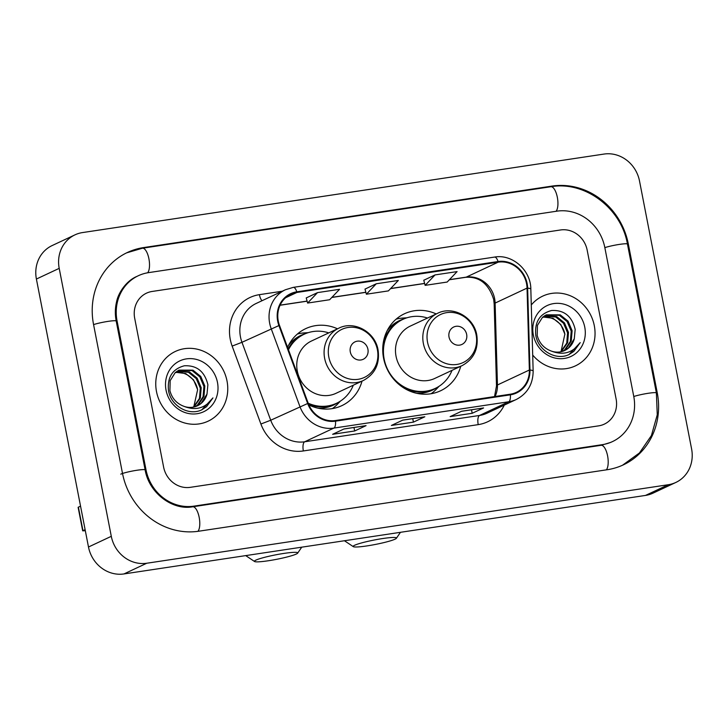 <?xml version="1.0" encoding="UTF-8"?>
<svg xmlns="http://www.w3.org/2000/svg" width="728" height="728" viewBox="0 0 728 728"><rect width="100%" height="100%" fill="white"/><g stroke="black" fill="none" stroke-linecap="round" stroke-linejoin="round"><path stroke-width="1.09" d="M436.218 313.941A42.533 39.121 64.9 0 0 404.422 313.777A42.533 39.121 64.9 0 0 383.556 358.149A42.533 39.121 64.9 0 0 440.54 390.8A42.533 39.121 64.9 0 0 460.751 366.257M308.899 404.968A42.533 39.121 64.9 0 0 341.823 405.66A42.533 39.121 64.9 0 0 362.025 381.117M337.492 328.801A42.533 39.121 64.9 0 0 305.696 328.647A42.533 39.121 64.9 0 0 287.578 347.347M156.502 391.609A38.52 35.435 64.9 0 0 208.117 421.175A38.52 35.435 64.9 0 0 227.018 380.99A38.52 35.435 64.9 0 0 175.403 351.424A38.52 35.435 64.9 0 0 156.502 391.609A38.52 35.435 64.9 0 0 208.117 421.175A38.52 35.435 64.9 0 0 227.018 380.99A38.52 35.435 64.9 0 0 175.403 351.424A38.52 35.435 64.9 0 0 156.502 391.609M532.705 355.064A38.52 35.435 64.9 0 0 575.402 365.884A38.52 35.435 64.9 0 0 594.303 325.698A38.52 35.435 64.9 0 0 542.688 296.132A38.52 35.435 64.9 0 0 531.276 304.986A38.52 35.435 64.9 0 1 542.688 296.132L542.688 296.132A38.52 35.435 64.9 0 1 594.303 325.698A38.52 35.435 64.9 0 1 575.402 365.884A38.52 35.435 64.9 0 1 532.705 355.064M278.269 321.066A25.68 23.624 -115.1 0 1 290.872 294.285A25.68 23.624 -115.1 0 1 296.906 292.456L498.18 262.162A25.68 23.624 -115.1 0 1 527.045 288.106L529.365 370.015A25.68 23.624 -115.1 0 1 516.279 392.392A25.68 23.624 -115.1 0 1 510.246 394.221L335.399 420.538A25.68 23.624 -115.1 0 1 308.226 403.303L279.479 325.371A25.68 23.624 -115.1 0 1 278.269 321.066M277.686 321.157A26.326 24.215 64.9 0 0 278.915 325.571L307.662 403.503A26.326 24.215 64.9 0 0 335.517 421.166L510.364 394.84A26.326 24.215 64.9 0 0 529.966 370.033L527.645 288.124A26.326 24.215 64.9 0 0 498.052 261.534L296.787 291.828A26.326 24.215 64.9 0 0 277.686 321.157M435.053 274.92L425.134 285.358L447.174 282.045L457.093 271.599L435.053 274.92L423.769 280.253M317.526 292.611L307.607 303.057L329.638 299.736L339.557 289.298L317.526 292.611L306.242 297.943M376.285 283.765L366.366 294.212L388.406 290.891L398.325 280.453L376.285 283.765L365.01 289.098M587.178 250.159A24.079 22.149 64.9 0 0 560.569 229.966L152.152 291.455A24.079 22.149 64.9 0 0 146.501 293.156A24.079 22.149 64.9 0 0 134.689 318.273L163.627 467.149A24.079 22.149 64.9 0 0 190.236 487.341L598.653 425.853A24.079 22.149 64.9 0 0 604.304 424.142A24.079 22.149 64.9 0 0 616.115 399.026L587.178 250.159A24.079 22.149 64.9 0 0 560.569 229.966L152.152 291.455A24.079 22.149 64.9 0 0 146.501 293.156A24.079 22.149 64.9 0 0 134.689 318.273L163.627 467.149A24.079 22.149 64.9 0 0 190.236 487.341L598.653 425.853A24.079 22.149 64.9 0 0 604.304 424.142A24.079 22.149 64.9 0 0 616.115 399.026L587.178 250.159M366.057 425.634L354.654 430.976L332.623 434.298L344.026 428.947L366.057 425.634A6.425 2.43 -98.6 0 1 365.802 425.716L343.898 429.01M483.592 407.944L472.19 413.286L450.15 416.607L461.552 411.256L483.592 407.944A6.425 2.43 -98.6 0 1 483.328 408.017L461.425 411.32M424.824 416.789L413.422 422.131L391.382 425.452L402.784 420.101L424.824 416.789A6.425 2.43 -98.6 0 1 424.561 416.871L402.657 420.165M413.422 422.131L412.749 418.646M472.19 413.286L471.507 409.8M354.654 430.976L353.981 427.491M366.366 294.212L365.001 289.061M307.607 303.057L306.233 297.907M425.134 285.358L423.76 280.216M633.751 396.378L604.813 247.502A43.334 39.858 64.9 0 0 556.92 211.166L148.503 272.645A43.334 39.858 64.9 0 0 138.329 275.721A43.334 39.858 64.9 0 0 117.062 320.93L146 469.806A43.334 39.858 64.9 0 0 193.885 506.142L602.302 444.662A43.334 39.858 64.9 0 0 612.485 441.587A43.334 39.858 64.9 0 0 633.751 396.378M639.512 180.99A32.105 29.53 64.9 0 0 604.04 154.063L82.492 232.578A32.105 29.53 64.9 0 0 74.957 234.862A32.105 29.53 64.9 0 0 59.205 268.35L111.293 536.318A32.105 29.53 64.9 0 0 146.765 563.235L668.313 484.721A32.105 29.53 64.9 0 0 675.848 482.446A32.105 29.53 64.9 0 0 691.6 448.958L639.512 180.99M74.957 234.862L52.152 245.554A32.105 29.53 64.9 0 0 36.4 279.042L88.488 547.01A32.105 29.53 64.9 0 0 123.96 573.937L645.509 495.422A32.105 29.53 64.9 0 0 653.043 493.138L675.848 482.446M628.319 243.962A69.014 63.482 64.9 0 0 552.042 186.086L143.625 247.575A69.014 63.482 64.9 0 0 127.418 252.47A69.014 63.482 64.9 0 0 93.548 324.47L122.495 473.346A69.014 63.482 64.9 0 0 198.762 531.212L607.179 469.733A69.014 63.482 64.9 0 0 623.386 464.837A69.014 63.482 64.9 0 0 657.257 392.838L628.319 243.962L627.509 244.344M175.603 372.281L185.713 373.546L193.53 379.843L197.634 389.68L193.785 406.797M197.634 389.68A20.066 18.455 64.9 0 0 197.579 389.416A20.066 18.455 64.9 0 0 175.63 372.563L175.211 372.618M177.259 371.08L189.335 371.853L197.151 378.151L201.21 387.715L200.355 398.025L193.912 406.998M176.831 371.362L188.425 372.272L196.242 378.569L200.309 388.142L199.445 398.444L193.411 407.107M184.075 406.379A20.066 18.455 64.9 0 0 197.434 405.796A20.066 18.455 64.9 0 0 206.998 394.085L207.889 384.721C204.677 371.462 196.806 365.156 184.284 365.793C172.563 368.959 167.285 377.131 168.468 390.29C170.561 404.868 186.632 415.197 199.718 410.701L201.729 409.873L212.94 397.907C205.578 408.135 195.959 410.956 184.075 406.379C176.704 403.667 171.99 398.434 169.915 390.699L170.17 380.671L175.193 372.636L179.015 370.115L192.956 370.152L200.764 376.449L204.832 386.013L203.977 396.323L198.344 404.65L195.823 406.452M178.56 370.334L192.046 370.579L199.863 376.876L203.922 386.441L203.067 396.751L197.434 405.068L195.359 406.615M206.998 394.085L201.055 403.376L197.197 405.906M166.048 390.172A28.092 25.835 64.9 0 0 197.097 413.722A28.092 25.835 64.9 0 0 217.472 382.428A28.092 25.835 64.9 0 0 186.432 358.877A28.092 25.835 64.9 0 0 166.048 390.172M212.94 397.907L206.524 406.706L201.519 409.973M85.103 529.62L82.692 530.839L85.322 530.721M82.692 530.839L78.123 507.334L80.535 506.115M268.232 560.769A22.067 2.284 169 0 0 297.661 553.134A22.067 2.284 169 0 0 283.911 553.417A22.067 2.284 169 0 0 254.573 561.515A22.067 2.284 169 0 0 268.232 560.769M367.922 349.249A9.628 8.854 64.9 0 0 357.284 341.177A9.628 8.854 64.9 0 0 350.295 351.906A9.628 8.854 64.9 0 0 360.933 359.978A9.628 8.854 64.9 0 0 367.922 349.249M338.82 328.182L311.493 340.995A28.893 26.572 64.9 0 0 297.315 371.134A28.893 26.572 64.9 0 0 336.027 393.311L363.354 380.498C375.056 374.046 379.961 363.854 378.06 349.931C375.22 331.995 354.208 320.247 338.82 328.182A28.893 26.572 64.9 0 0 324.642 358.322A28.893 26.572 64.9 0 0 363.354 380.498M328.783 332.887A38.12 35.062 64.9 0 0 304.149 334.243A38.12 35.062 64.9 0 0 288.479 349.786M304.149 334.243L303.012 334.78A38.12 35.062 64.9 0 0 288.124 348.821M308.654 404.413A38.12 35.062 64.9 0 0 335.381 403.803L336.527 403.267A38.12 35.062 64.9 0 0 353.317 385.203M308.181 403.194A38.12 35.062 64.9 0 0 336.527 403.267M340.367 401.137L337.728 403.931A41.733 38.384 -115.1 0 1 332.359 408.599M297.397 334.043A41.733 38.384 -115.1 0 1 304.413 332.896L308.244 332.651M366.958 545.909A22.067 2.284 169 0 0 396.387 538.274A22.067 2.284 169 0 0 382.637 538.556A22.067 2.284 169 0 0 353.298 546.646A22.067 2.284 169 0 0 366.958 545.909M466.648 334.389A9.628 8.854 64.9 0 0 456.01 326.308A9.628 8.854 64.9 0 0 449.021 337.037A9.628 8.854 64.9 0 0 459.659 345.118A9.628 8.854 64.9 0 0 466.648 334.389M437.546 313.322L410.219 326.135A28.893 26.572 64.9 0 0 396.041 356.274A28.893 26.572 64.9 0 0 434.752 378.451L462.08 365.638C473.782 359.177 478.687 348.994 476.785 335.071C473.937 317.135 452.934 305.387 437.546 313.322A28.893 26.572 64.9 0 0 423.368 343.461A28.893 26.572 64.9 0 0 462.08 365.638M427.509 318.027A38.12 35.062 64.9 0 0 402.875 319.383A38.12 35.062 64.9 0 0 384.175 359.15A38.12 35.062 64.9 0 0 435.253 388.406A38.12 35.062 64.9 0 0 452.043 370.343M402.875 319.383L401.738 319.92A38.12 35.062 64.9 0 0 383.028 344.49M403.248 387.624A38.12 35.062 64.9 0 0 434.106 388.943L435.253 388.406M439.093 386.277L436.454 389.071A41.733 38.384 -115.1 0 1 431.085 393.739M383.847 339.803L384.357 339.557M396.123 319.173A41.733 38.384 -115.1 0 1 403.139 318.036L406.97 317.79M564.919 334.389A20.066 18.455 64.9 0 0 564.864 334.125L561.07 351.506M544.535 315.788L556.62 316.562L564.428 322.859L568.495 332.423L567.631 342.733L561.188 351.715M544.116 316.07L555.71 316.98L563.527 323.287L567.585 332.851L566.73 343.152L560.697 351.815M551.351 351.087A20.066 18.455 64.9 0 0 564.71 350.505A20.066 18.455 64.9 0 0 574.283 338.793L575.175 329.429C571.962 316.18 564.091 309.864 551.569 310.501C539.839 313.668 534.57 321.84 535.744 334.998C537.846 349.577 553.917 359.905 567.003 355.41L569.014 354.582L580.216 342.615C572.863 352.843 563.245 355.664 551.351 351.087C543.989 348.375 539.275 343.152 537.191 335.408L537.446 325.38L542.478 317.344L546.291 314.824L560.232 314.86L568.049 321.157L572.117 330.721L571.253 341.032L565.629 349.358L563.108 351.16M545.845 315.042L559.332 315.288L567.148 321.585L571.207 331.149L570.352 341.459L564.719 349.777L562.635 351.324M574.283 338.793L568.341 348.084L564.473 350.614M542.888 316.989L552.998 318.254L560.806 324.551L564.873 334.125A20.066 18.455 64.9 0 0 542.906 317.272L542.496 317.326M533.333 334.88A28.092 25.835 64.9 0 0 564.373 358.431A28.092 25.835 64.9 0 0 584.757 327.136A28.092 25.835 64.9 0 0 553.717 303.585A28.092 25.835 64.9 0 0 533.333 334.88M580.216 342.615L573.81 351.415L568.795 354.682M527.045 288.106L495.113 303.076A25.68 23.624 64.9 0 0 494.63 298.662A25.68 23.624 64.9 0 0 466.248 277.131L449.431 279.661M495.095 396.496A25.68 23.624 64.9 0 0 497.442 384.985L495.113 303.076A14.442 2.421 178.4 0 0 494.175 303.976L493.666 299.436C488.67 283.765 479.333 276.394 465.656 277.313A14.442 5.469 -98.6 0 0 466.248 277.131L498.18 262.162M296.906 292.456L285.622 297.752M504.276 405.114A40.122 36.91 -115.1 0 1 478.214 424.633L303.358 450.951A8.026 3.039 -98.6 0 1 304.686 441.778L333.879 428.091A32.105 29.53 -115.1 0 1 299.909 406.543L271.162 328.61A32.105 29.53 -115.1 0 1 269.66 323.241A32.105 29.53 -115.1 0 1 285.412 289.753L256.22 303.44A32.105 29.53 64.9 0 0 240.468 336.928A32.105 29.53 64.9 0 0 241.969 342.306L270.716 420.238A32.105 29.53 64.9 0 0 304.686 441.778L479.534 415.461A32.105 29.53 64.9 0 0 487.078 413.176L516.27 399.49A32.105 29.53 -115.1 0 1 508.726 401.765L333.879 428.091A8.026 3.039 -98.6 0 0 335.517 421.166M278.915 325.571L241.969 342.306L232.15 346.091A40.122 36.91 -115.1 0 1 259.386 294.667L282.291 291.218M510.364 394.84A8.026 3.039 81.4 0 1 508.726 401.765L479.534 415.461A8.026 3.039 -98.6 0 0 478.214 424.633M529.966 370.033A8.026 1.347 -1.6 0 1 533.151 371.016L530.83 289.107C530.867 270.279 512.321 253.799 494.549 257.075L293.275 287.369A8.026 3.039 81.4 0 1 296.787 291.828M303.358 450.951A40.122 36.91 -115.1 0 1 260.897 424.024L270.716 420.238L307.662 403.503M527.645 288.124A8.026 1.347 -1.6 0 1 530.83 289.107M498.052 261.534A8.026 3.039 -98.6 0 0 494.549 257.075M260.897 424.024L232.15 346.091M259.386 294.667A8.026 3.039 -98.6 0 0 262.044 300.709M529.365 370.015L497.442 384.985A14.442 2.421 178.4 0 0 496.496 385.886L494.175 303.976M424.615 283.401L390.672 288.506M365.847 292.246L331.904 297.352M307.079 301.092L280.125 305.15M126.572 252.871L142.442 248.212L550.859 186.732A12.84 4.859 81.4 0 1 557.22 196.742A12.84 4.859 81.4 0 1 556.065 211.293M550.859 186.732C585.039 180.708 621.366 208.263 627.454 244.089A12.84 1.329 169 0 0 618.773 244.499A12.84 1.329 169 0 0 604.832 247.638M627.454 244.089L656.392 392.956A12.84 1.329 169 0 0 647.711 393.366A12.84 1.329 169 0 0 633.77 396.514M606.324 469.86A12.84 4.859 -98.6 0 0 607.48 455.309A12.84 4.859 -98.6 0 0 601.119 445.299L192.702 506.788C172.736 510.61 149.058 493.238 145.136 469.924L116.198 321.048C114.933 314.387 115.07 307.926 116.607 301.674C118.127 293.43 125.862 281.126 136.618 276.522M197.916 531.34A12.84 4.859 -98.6 0 0 199.062 516.789A12.84 4.859 -98.6 0 0 192.702 506.788M120.784 474.146A12.84 1.329 -11 0 1 134.726 470.616A12.84 1.329 -11 0 1 145.136 469.924M93.575 324.606A12.84 1.329 -11 0 1 107.517 321.458A12.84 1.329 -11 0 1 116.198 321.048M142.442 248.212A12.84 4.859 81.4 0 1 148.803 258.24A12.84 4.859 81.4 0 1 147.638 272.791M645.509 495.422L668.313 484.721M123.96 573.937L146.765 563.235M88.488 547.01L111.293 536.318M36.4 279.042L59.205 268.35M550.586 186.768L552.042 186.086M656.447 393.22L657.257 392.838M142.169 248.257L143.625 247.575M600.855 445.345L602.302 444.662M192.438 506.825L193.885 506.142M145.191 470.179L146 469.806M116.252 321.312L117.062 320.93M78.387 507.125L82.956 530.63M377.395 349.74A26.545 24.415 64.9 0 0 348.066 327.482A26.545 24.415 64.9 0 0 328.81 357.048A26.545 24.415 64.9 0 0 358.14 379.306A26.545 24.415 64.9 0 0 377.395 349.74M317.89 408.153A38.475 35.39 64.9 0 0 337.919 402.575M305.587 333.615A38.475 35.39 64.9 0 0 288.488 345.445M476.121 334.871A26.545 24.415 64.9 0 0 446.792 312.621A26.545 24.415 64.9 0 0 427.536 342.187A26.545 24.415 64.9 0 0 456.866 364.446A26.545 24.415 64.9 0 0 476.121 334.871M416.616 393.293A38.475 35.39 64.9 0 0 436.645 387.715M404.313 318.755A38.475 35.39 64.9 0 0 387.214 330.585M516.27 399.49C527.39 393.648 533.014 384.156 533.151 371.016M293.275 287.369L285.412 289.753M494.53 396.587L496.496 385.886M465.656 277.313L449.331 279.77M424.633 283.483L390.563 288.616M365.875 292.338L331.804 297.461M307.107 301.183L280.08 305.25M622.531 465.228L639.448 452.953L651.423 435.535L657.257 414.824L656.392 392.956M610.774 442.387L601.119 445.299M297.661 553.134L301.738 547.174M254.573 561.515L245.709 555.601M396.387 538.274L400.464 532.305M353.298 546.646L344.435 540.74"/></g></svg>

